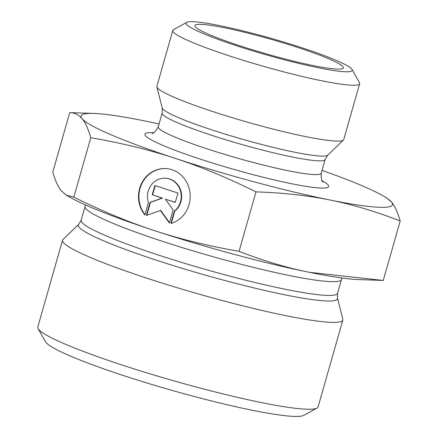 <?xml version="1.0" encoding="UTF-8"?>
<svg xmlns="http://www.w3.org/2000/svg" width="438" height="438" viewBox="0 0 438 438"><rect width="100%" height="100%" fill="white"/><g stroke="black" fill="none" stroke-linecap="round" stroke-linejoin="round"><path stroke-width="0.66" d="M144.896 214.998A27.961 25.858 91.9 0 1 140.998 184.606A27.961 25.858 91.9 0 1 165.263 168.531A27.961 25.858 91.9 0 1 190.059 193.289A27.961 25.858 91.9 0 1 170.842 223.506L174.368 211.143A18.27 16.896 -88.1 0 0 180.5 191.001A18.27 16.896 -88.1 0 0 164.951 178.217A18.27 16.896 -88.1 0 0 148.416 202.63L144.896 214.998M165.471 168.537A27.961 25.858 -88.1 0 0 141.469 184.491A27.961 25.858 -88.1 0 0 145 214.625M164.951 178.217L165.361 178.228A18.27 16.896 91.9 0 1 180.91 191.012A18.27 16.896 91.9 0 1 174.778 211.154L171.296 223.375M174.368 211.143L174.778 211.154M155.255 185.619L152.616 194.872L162.498 198.118L150.48 202.367L146.796 215.304M152.205 194.861L154.871 185.493L177.943 193.059L175.271 202.427L165.389 199.186L173.136 209.922L169.402 223.035L160.357 210.508L146.336 215.469L150.07 202.356L162.087 198.102L152.616 194.872M162.087 198.102L162.498 198.118M150.07 202.356L150.48 202.367M160.357 210.508L160.768 210.519L169.517 222.635M165.389 199.186L175.304 202.318M382.642 280.424L359.072 279.603A161.912 16.08 -164.1 0 1 309.332 272.321L383.261 280.446L400.201 220.982C375.634 211.45 352.212 204.458 329.929 200.007C307.668 195.468 283.025 192.758 256 191.882C227.672 177.861 200.746 166.686 175.216 158.359L175.129 158.332C149.648 149.933 121.529 143.051 90.77 137.685C88.241 128.871 85.35 122.547 82.087 118.72A161.912 16.08 15.9 0 0 175.129 158.332M159.06 123.97A161.912 16.08 15.9 0 0 143.675 120.724A161.912 16.08 15.9 0 0 93.929 113.437A161.912 16.08 15.9 0 0 82.087 118.72C78.851 114.794 74.739 112.752 69.746 112.593L52.806 172.057C55.336 180.872 58.227 187.196 61.49 191.028L66.209 195.074L73.83 197.149C102.158 211.171 129.084 222.345 154.614 230.673C180.122 239.088 208.269 245.981 239.06 251.346C263.621 260.878 287.043 267.87 309.332 272.321A161.912 16.08 -164.1 0 1 154.614 230.673A161.912 16.08 -164.1 0 1 70.047 197.27L66.209 195.074M239.06 251.346L256 191.882M73.83 197.149L90.77 137.685M175.216 158.359A161.912 16.08 15.9 0 0 329.929 200.007A161.912 16.08 15.9 0 0 391.512 202.011A161.912 16.08 15.9 0 0 382.954 195.77L386.792 197.965L391.512 202.011C394.775 205.844 397.671 212.167 400.201 220.982M337.463 298.043A134.756 13.386 15.9 0 1 204.201 274.801A134.756 13.386 15.9 0 1 78.698 224.333L63.006 239.449A145.723 14.47 15.9 0 0 62.541 240.188A145.723 14.47 15.9 0 0 198.726 294.029A145.723 14.47 15.9 0 0 342.839 320.03A145.723 14.47 15.9 0 0 342.834 319.16L337.463 298.043L337.55 293.285A133.311 13.239 -164.1 0 1 205.712 269.496A133.311 13.239 -164.1 0 1 81.134 220.243L85.049 206.484A133.311 13.239 15.9 0 0 209.632 255.737A133.311 13.239 15.9 0 0 341.47 279.526L337.55 293.285M342.839 320.03L318.097 406.886A145.723 14.47 -164.1 0 1 317.002 408.074A145.723 14.47 -164.1 0 1 173.985 380.885A145.723 14.47 -164.1 0 1 38.106 328.631A145.723 14.47 -164.1 0 1 37.799 327.044L62.541 240.188M38.106 328.631L45.525 341.799A134.926 13.403 15.9 0 0 171.335 390.181A134.926 13.403 15.9 0 0 303.758 415.361L317.002 408.074M69.746 112.593L93.929 113.437M382.954 195.77A161.912 16.08 15.9 0 0 322.05 170.398M298.563 47.704A77.181 7.665 -164.1 0 1 343.332 68.032A77.181 7.665 -164.1 0 1 239.772 45.766A77.181 7.665 -164.1 0 1 194.915 25.754A77.181 7.665 -164.1 0 1 298.563 47.704M359.658 83.68L343.742 139.547A97.148 9.647 -164.1 0 1 343.436 140.034A97.148 9.647 -164.1 0 1 213.311 111.712A97.148 9.647 -164.1 0 1 156.886 86.894A97.148 9.647 -164.1 0 1 156.881 86.319L172.796 30.452A97.148 9.647 15.9 0 0 229.222 55.845A97.148 9.647 15.9 0 0 359.658 83.68A97.148 9.647 15.9 0 0 359.456 82.623L352.037 69.45A86.352 8.579 -164.1 0 1 236.279 45.651A86.352 8.579 -164.1 0 1 186.769 22.371A86.352 8.579 -164.1 0 1 271.516 38.489A86.352 8.579 -164.1 0 1 352.037 69.45M186.769 22.371L173.525 29.658A97.148 9.647 15.9 0 0 172.796 30.452M153.448 132.719A95.528 9.488 15.9 0 0 200.418 159.169A95.528 9.488 15.9 0 0 300.857 185.488A95.528 9.488 15.9 0 0 322.209 180.79M212.31 130.031A86.182 8.557 -164.1 0 1 162.252 108.016L162.169 113.059A84.737 8.415 15.9 0 0 211.39 135.211A84.737 8.415 15.9 0 0 325.155 159.487L327.744 155.156A86.182 8.557 -164.1 0 1 212.31 130.031M323.069 181.885L323.08 181.896C321.711 181.797 321.092 178.918 321.235 173.251A84.737 8.415 -164.1 0 1 207.47 148.975A84.737 8.415 -164.1 0 1 158.249 126.823L162.169 113.059M85.049 206.484L85.361 204.874M342.056 277.993L341.47 279.526M78.698 224.333L81.134 220.243M321.235 173.251L325.155 159.487M327.744 155.156L343.436 140.034M162.252 108.016L156.886 86.894M158.249 126.823C155.386 131.712 153.344 133.842 152.128 133.196"/></g></svg>
